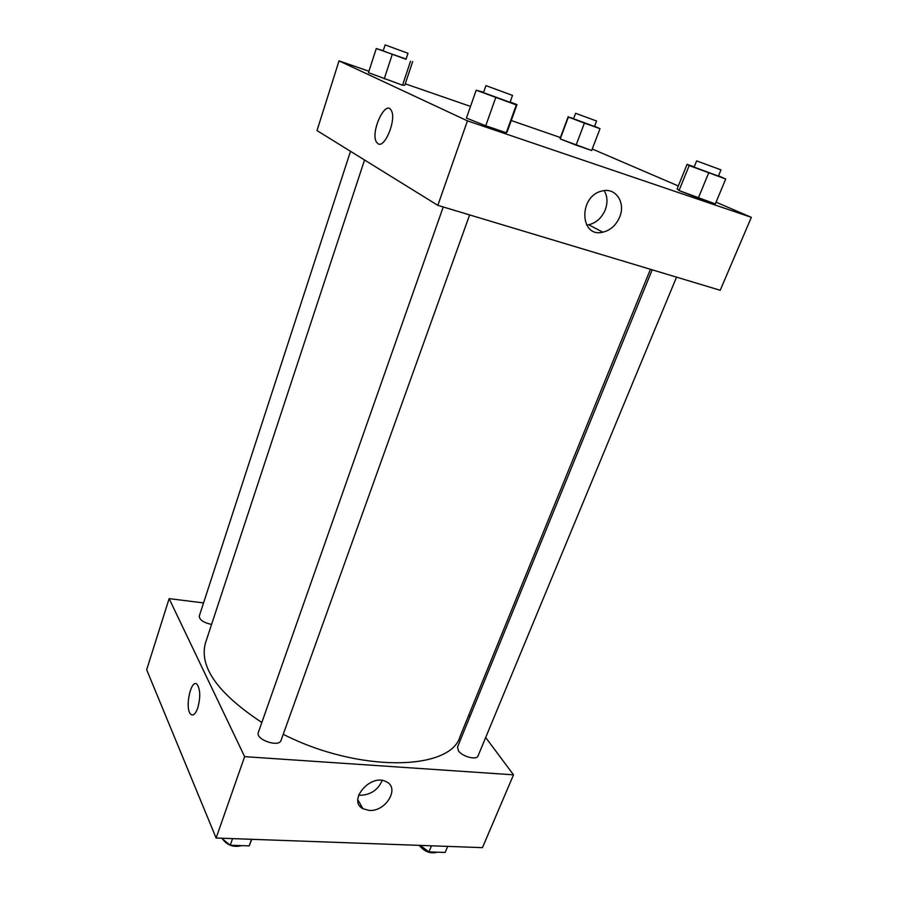 <?xml version="1.0" encoding="UTF-8"?>
<svg xmlns="http://www.w3.org/2000/svg" width="898" height="898" viewBox="0 0 898 898"><rect width="100%" height="100%" fill="white"/><g stroke="black" fill="none" stroke-linecap="round" stroke-linejoin="round"><path stroke-width="1.35" d="M359.918 806.101L361.299 805.798M485.672 737.505L513.521 774.828L482.451 847.645L216.115 838.025L146.666 669.728L169.127 598.629L203.554 602.917M197.785 707.916C195.506 714.112 193.126 716.2 190.679 714.157C184.371 708.298 191.274 677.317 197.279 684.613C200.366 689.81 200.535 697.578 197.785 707.916M513.521 774.828L244.638 756.644L216.115 838.025M244.638 756.644L169.127 598.629M197.291 684.613C191.274 677.317 184.382 708.298 190.679 714.157L192.251 714.988M369.112 810.411L362.972 808.728C346.987 800.679 371.009 772.886 386.342 781.776C400.216 788.006 385.657 812.005 369.112 810.411M358.661 795.089L360.401 795.28C370.795 794.809 378.058 789.881 382.178 780.474M468.846 714.954L469.991 716.481M652.206 269.827L457.52 747.046L458.384 750.717C462.167 756.644 476.726 760.483 478.039 755.925L676.542 277.145M350.501 151.313L199.266 616.107C199.446 619.878 203.554 622.662 211.569 624.436M443.242 206.978L258.332 732.465C255.178 739.537 279.053 747.832 281.063 740.356L469.632 214.914M364.543 160.001L205.429 643.08C198.986 666.877 217.787 693.357 261.834 722.497M283.24 734.295C358.908 772.875 450.358 770.787 459.978 736.742L650.444 269.299M588.942 224.893L588.673 224.769C596.25 222.906 601.761 217.933 605.252 209.851C607.845 202.701 607.497 196.292 604.208 190.612M716.065 202.185L751.334 217.327L720.218 290.279L437.831 205.35L317.005 130.58L339.029 60.873L368.921 71.234M560.408 137.54L511.254 120.523M470.507 106.413L405.256 83.817M679.023 190.544L715.336 203.913L698.307 198.11L679.023 190.544L677.103 188.928L679.023 190.544L689.181 165.569L687.093 164.323L694.21 166.848M677.103 188.928L687.093 164.323M466.421 118.087L485.739 125.765L506.281 132.758L507.123 131.961L506.281 132.758L485.739 125.765L466.421 118.087L476.187 90.182L483.607 92.258M368.461 72.671L402.551 85.209L404.785 85.22L402.551 85.209L368.461 72.671L376.262 48.571L383.244 50.67M592.253 149.001L678.304 185.965M751.334 217.327L467.443 120.86L339.029 60.873M576.078 145.139L591.67 150.527L560.206 138.943L576.078 145.139L584.396 123.127L568.389 117.054L573.609 118.558M560.15 138.236L568.221 116.628M619.676 217.024C616.095 225.241 610.494 230.303 602.839 232.2C579.603 238.116 578.334 195.944 602.053 191.005C615.658 187.121 625.906 202.656 619.676 217.024M467.443 120.86L437.831 205.35M377.979 143.702L376.498 142.131C370.099 132.534 385.444 99.061 391.236 110.409C396.849 118.918 384.793 148.888 377.979 143.702C384.793 148.9 396.849 118.918 391.236 110.409C385.455 99.061 370.111 132.534 376.498 142.131L377.979 143.702M586.63 225.05L588.706 224.769L602.839 232.2M718.546 175.84L725.719 179.005L689.181 165.569M696.646 160.877L694.109 167.107L718.422 176.12L721.004 169.89L696.646 160.877L721.004 169.89M725.719 179.005L715.336 203.913M708.657 172.977L698.307 198.11M510.143 102.002L516.99 104.617L516.305 104.943L476.187 90.182M485.941 85.624L483.483 92.595L510.03 102.338L512.522 95.39L485.941 85.624L512.522 95.39M516.99 104.617L507.123 131.961M516.305 104.943L506.281 132.758M495.718 97.657L485.739 125.765M594.566 126.27L600.01 128.683L584.396 123.127M575.584 113.294L573.541 118.761L594.487 126.483L596.564 121.017L575.584 113.294L596.564 121.017M568.389 117.054L560.206 138.943M600.01 128.683L591.67 150.527M406.098 59.044L376.262 48.571M385.13 44.9L383.165 50.928L406.019 59.279L408.006 53.274L385.13 44.9L408.006 53.274M412.676 61.547L404.785 85.22M410.543 61.176L402.551 85.209M392.179 54.632L384.232 78.878M447.675 846.387L445.15 852.449L428.963 851.91L420.197 845.4M431.467 845.804L428.963 851.91M419.265 845.366C424.507 851.798 430.557 854.065 437.393 852.191M251.81 839.316L249.173 845.871L230.225 845.231L221.615 838.227M251.53 839.304L249.173 845.871M232.582 838.62L230.225 845.231M222.378 838.844C227.216 845.377 233.66 847.633 241.697 845.613M362.972 808.728L357.842 799.736"/></g></svg>
